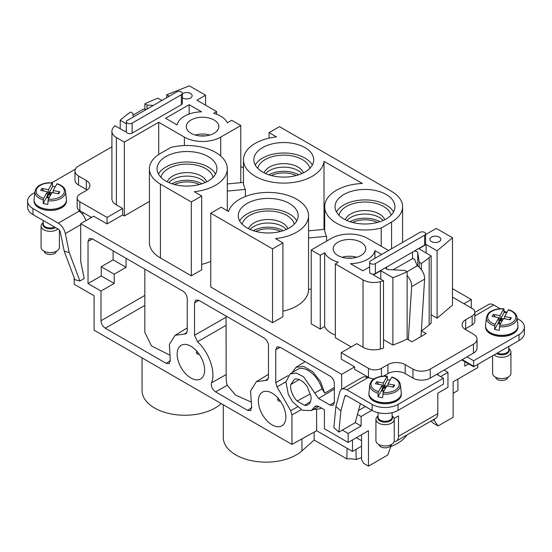 <?xml version="1.0" encoding="UTF-8"?>
<svg xmlns="http://www.w3.org/2000/svg" width="552" height="552" viewBox="0 0 552 552"><rect width="100%" height="100%" fill="white"/><g stroke="black" fill="none" stroke-linecap="round" stroke-linejoin="round"><path stroke-width="0.83" d="M91.515 217.44L79.847 210.705L79.847 201.728A9.163 5.292 180 0 1 77.163 197.989A9.163 5.292 180 0 1 79.847 194.242L86.326 190.502A12.22 7.059 0 0 0 89.907 185.513A12.22 7.059 0 0 0 86.326 180.525L78.55 176.033L78.55 185.017A12.22 7.059 180 0 1 74.968 180.028L74.968 171.044A12.22 7.059 0 0 0 78.55 176.033M77.163 197.989L77.163 206.965A9.163 5.292 180 0 0 78.998 210.146A9.163 5.292 0 0 0 79.847 210.705L79.847 211.761L79.164 211.105L58.243 223.18A10.384 5.996 60 0 1 65.336 233.565L80.709 224.685M90.645 217.943L90.645 216.943M153.366 105.397L147.032 105.066L147.032 109.055M144.872 109.206L144.872 103.817L147.032 105.066M133.349 116.955L132.777 113.298L130.61 112.049A122.206 70.552 0 0 0 120.219 120.267L126.387 123.827M107.067 223.926L107.067 217.44L122.62 208.463L122.62 214.949L107.067 223.926L93.674 216.198L80.709 223.677L80.709 261.469L84.201 278.525L79.881 281.016L69.221 252.519L65.336 233.565M107.067 217.44L79.847 201.728M78.998 210.146A3.057 1.766 0 0 0 78.95 210.457A3.057 1.766 0 0 0 79.164 211.105M82.151 213.865L83.738 212.955M111.911 146.797L78.55 166.055A12.22 7.059 0 0 0 74.968 171.044M240.789 166.428L243.453 167.967M452.495 288.661L471.291 299.508L471.291 307.988M430.967 421.093L433.341 423.198L438.088 425.937L453.144 417.25L453.144 381.825L477.77 367.611L477.77 364.368M453.144 393.3L457.898 390.561L457.898 379.086M122.62 208.463L116.382 204.861A15.277 8.818 0 0 1 111.911 198.623L111.911 131.272A15.277 8.818 0 0 0 116.382 137.51L116.382 204.861M301.226 409.694L291.953 414.931L291.953 444.422L94.102 330.193L94.102 295.768L74.23 284.294L74.23 277.96M126.387 130.707L124.993 131.507L114.919 125.69A122.206 70.552 0 0 0 113.374 127.505A15.277 8.818 0 0 0 111.911 131.272M220.696 156.009L220.696 137.124A25.661 14.814 0 0 1 184.402 137.124L158.7 122.282L124.352 142.112L116.382 137.51M220.696 137.124L240.789 125.518L231.716 120.281L227.341 122.806A25.661 14.814 0 0 0 213.7 113.298L216.66 111.587L216.66 114.264M169.285 96.214L166.752 94.751L189.37 85.857L205.572 95.213L196.933 100.202L216.66 111.587M144.872 103.817A122.206 70.552 0 0 1 155.098 99.332L158.01 98.187L161.936 100.45M126.387 121.778L126.387 131.755A3.36 1.939 0 0 0 128.464 133.549A3.36 1.939 0 0 0 132.128 133.129L181.38 104.694A3.36 1.939 0 0 0 182.367 103.321L182.367 93.343A3.36 1.939 0 0 0 180.29 91.549A3.36 1.939 0 0 0 176.626 91.97L127.374 120.405A3.36 1.939 0 0 0 126.387 121.778A3.36 1.939 0 0 0 128.464 123.572A3.36 1.939 0 0 0 132.128 123.151L181.38 94.716A3.36 1.939 0 0 0 182.367 93.343M182.367 97.752A5.499 3.174 0 0 0 190.537 98.008A5.499 3.174 0 0 0 192.151 95.765A5.499 3.174 0 0 0 188.756 92.826A5.499 3.174 0 0 0 182.76 93.516A5.499 3.174 0 0 0 182.367 93.771M218.171 124A16.277 9.398 0 0 0 200.128 117.355A16.277 9.398 0 0 0 186.279 126.774A16.277 9.398 0 0 0 186.935 129.292A16.277 9.398 0 0 0 204.757 135.951A16.277 9.398 0 0 0 218.827 126.774A16.277 9.398 0 0 0 218.171 124M201.535 111.842A25.661 14.814 0 0 0 177.068 124.904L165.607 118.287L189.157 104.694L201.535 111.842M120.219 120.267L120.219 128.754M32.968 214.576L32.968 208.587A18.333 10.585 180 0 1 27.6 201.107L27.6 207.09A18.333 10.585 180 0 0 32.968 214.576L58.243 229.17A3.057 1.766 60 0 1 60.334 232.219L64.211 251.181L74.872 279.678L79.881 281.016M79.847 211.761A10.384 5.996 60 0 1 85.864 220.703M291.953 414.931L290.697 410.695L277.007 386.855L275.752 382.619L275.752 349.713L277.076 346.884L280.071 347.222L330.041 376.071C332.663 377.878 334.105 380.376 334.36 383.55L334.36 402.587L333.153 405.347L330.041 405.085L318.525 398.434L334.36 389.167M342.323 430.098L348.153 433.465L348.153 442.442L324.424 428.745L324.424 409.75L318.525 406.341L315.516 406.01L311.293 410.605L302.22 410.198L292.539 401.78L288.31 394.425L285.929 381.915L290.11 373.918L296.279 373.069L303.517 376.706L318.525 398.434M80.709 223.677L341.674 374.346L341.674 389.291M290.621 386.276A14.455 8.342 -120 0 0 297.142 401.042L304.545 405.313A14.455 8.342 -120 0 0 308.126 404.664A14.455 8.342 -120 0 0 311.066 398.082A14.455 8.342 -120 0 0 310.942 396.212L307.243 386.676A14.455 8.342 -120 0 0 294.444 379.286L290.745 384.551A14.455 8.342 -120 0 0 290.621 386.276M258.37 401.083A19.437 11.219 -120 0 0 266.892 420.686A19.437 11.219 -120 0 0 281.893 425.813A19.437 11.219 -120 0 0 285.853 416.953A19.437 11.219 -120 0 0 277.408 397.433A19.437 11.219 -120 0 0 262.455 392.148A19.437 11.219 -120 0 0 258.37 401.083M177.144 354.184A19.437 11.219 -120 0 0 185.665 373.787A19.437 11.219 -120 0 0 200.666 378.92A19.437 11.219 -120 0 0 204.626 370.054A19.437 11.219 -120 0 0 196.181 350.541A19.437 11.219 -120 0 0 181.228 345.255A19.437 11.219 -120 0 0 177.144 354.184M92.515 238.933L88.023 241.334L89.348 238.505L92.343 238.837L182.926 291.139C185.548 292.946 186.99 295.437 187.245 298.618L187.245 331.048L186.031 333.815L175.115 335.299L169.36 344.42L170.244 358.993L169.312 363.63L166.186 363.368L105.308 328.219C102.679 326.404 101.244 323.914 100.988 320.733L100.988 291.049L114.195 283.424L101.237 275.938L88.023 283.562L100.988 291.049M88.023 241.334L88.023 283.562M251.891 407.624L247.579 410.357L250.705 410.619L251.602 405.886L250.553 391.009L256.342 381.694L267.258 380.211L268.472 377.444L268.472 345.511C268.217 342.337 266.775 339.839 264.153 338.031L198.844 300.329L195.85 299.991L194.525 302.82L194.525 335.25L197.54 341.743L226.065 325.356M247.579 410.357L215.584 391.885C212.23 389.319 210.878 386.303 211.526 382.833C216.039 372.427 209.201 352.348 197.54 341.743M86.326 180.525L86.326 189.502A12.22 7.059 180 0 1 87.112 190.005M86.326 189.502L78.55 185.017M27.6 201.107A18.333 10.585 180 0 1 32.968 193.621L34.838 192.544M51.722 182.795L75.445 169.098M32.968 208.587L58.243 223.18M55.393 208.966A16.187 9.343 0 0 0 55.635 208.918A16.187 9.343 0 0 0 59.878 207.621A16.187 9.343 0 0 0 60.092 207.531A16.187 9.343 0 0 0 61.369 206.897A16.187 9.343 0 0 0 63.432 205.53A16.187 9.343 0 0 0 63.577 205.413A16.187 9.343 0 0 0 65.688 202.915L65.771 202.763A16.187 9.343 0 0 0 66.44 200.107L66.44 201.107A16.187 9.343 180 0 1 61.369 207.897A16.187 9.343 180 0 1 43.849 209.684A16.187 9.343 180 0 1 34.065 201.107L34.065 200.321M146.239 109.517A10.384 5.996 -120 0 0 142.485 109.669L133.06 115.106M291.953 444.422L316.613 430.719L352.473 451.426L361.546 446.182M352.473 451.426L352.473 439.951M438.088 425.937L434.348 420.617L434.348 419.14M464.812 361.663L464.812 366.114L468.662 363.885M471.291 299.508L463.942 303.752M391.575 248.745L391.575 222.056A37.577 21.694 0 0 0 402.58 206.717A37.577 21.694 0 0 0 391.575 191.371L279.457 126.643L269.086 132.632L276.511 136.917A40.331 23.281 0 0 0 243.453 159.818A40.331 23.281 0 0 0 282.452 183.091A40.331 23.281 0 0 0 324.017 161.35L324.017 229.397M381.225 246.261L381.225 228.031L391.575 222.056M324.017 161.35L362.353 183.485A40.331 23.281 0 0 0 324.679 206.717A40.331 23.281 0 0 0 381.225 228.031M308.547 230.833L324.679 229.335A40.331 23.281 0 0 0 326.618 236.297L308.547 237.974M326.618 241.1L326.618 236.297M388.553 250.491L367.597 238.395A25.661 14.814 0 0 0 331.303 238.395L311.211 249.994L320.284 255.231L320.284 329.068L311.211 323.831L311.211 249.994M425.613 234.586L436.294 228.418L452.495 237.774L437.094 250.829L426.137 244.508L418.796 248.745L431.147 255.88L429.166 257.563A122.206 70.552 0 0 1 421.39 263.463L419.223 262.214L417.733 252.706A3.057 1.766 0 0 0 414.255 251.119L385.744 267.582A3.057 1.766 0 0 0 385.71 267.83A3.057 1.766 0 0 0 388.491 269.583L404.968 270.445L407.128 271.694L417.416 265.753A6.113 3.526 180 0 1 416.712 264.725L414.752 259.619A1.835 1.056 0 0 0 413.476 258.833A1.835 1.056 0 0 0 411.668 259.102L393.086 269.825M431.147 314.75L437.094 318.187L452.495 305.125L452.495 237.774M474.837 312.232L474.837 321.209A9.163 5.292 0 0 1 472.153 324.955L472.153 315.972A9.163 5.292 0 0 0 474.837 312.232A9.163 5.292 0 0 0 472.153 308.492L452.495 297.142M205.572 105.19L205.572 95.213M240.789 182.684L240.789 125.518M166.752 97.669L166.752 94.751M149.419 201.473L124.352 215.949L122.62 214.949M124.352 215.949L124.352 142.112M158.7 122.282L158.7 154.525M195.263 135.047A15.884 9.17 180 0 1 209.843 135.047M189.157 114.009L189.157 104.694M64.211 251.181L69.221 252.519M365.438 406.52L358.531 410.509M366.3 376.091L366.3 377.223M348.153 433.465L361.111 425.978L355.288 422.618L338.866 432.092L340.888 410.923L344.772 396.439A3.057 1.766 60 0 1 345.331 395.646A3.057 1.766 60 0 1 346.856 395.798L372.131 410.391A18.333 10.585 0 0 0 398.054 410.391L398.054 404.402A18.333 10.585 180 0 1 372.131 404.402L346.856 389.809A10.384 5.996 -120 0 0 341.66 389.298L362.402 377.32A10.384 5.996 -120 0 1 366.735 377.396L367.777 377.734A3.057 1.766 0 0 0 369.433 377.823A9.163 5.292 0 0 1 368.46 377.333L354.632 369.357L354.632 366.859L341.674 374.346M338.866 432.092L333.863 427.655L335.885 406.479L339.763 391.996A10.384 5.996 -120 0 1 341.66 389.298M361.111 425.978L361.111 416.498L371.917 410.267M348.153 442.442L368.46 430.719L368.46 466.143L387.835 454.958L391.575 444.394M314.564 407.045L316.91 405.768M318.808 406.5A21.383 12.344 60 0 1 318.732 406.541L311.293 410.605M314.564 393.162L322.009 388.836L324.728 393.162L334.36 387.573M290.11 373.918L297.349 369.502A21.383 12.344 60 0 1 322.009 388.836M316.613 409.798L316.613 430.719M310.479 401.683L304.545 405.313M310.093 394.011L297.142 401.042M299.177 379.576L290.745 384.551M278.118 397.792L277.635 399.42A19.216 11.095 -120 0 0 278.056 400.51A0.614 0.352 -120 0 0 277.635 399.42M278.056 400.51L279.057 401.235L279.698 401.049A1.835 1.056 -120 0 0 280.023 400.607M196.892 350.899L196.408 352.521A19.216 11.095 -120 0 0 196.829 353.618A0.614 0.352 -120 0 0 196.408 352.521M196.829 353.618L197.83 354.343L198.472 354.149A1.835 1.056 -120 0 0 198.796 353.715M126.084 258.322L126.084 267.327L114.195 274.192L101.237 266.706L101.237 275.938M101.237 266.706L113.125 259.847L113.125 250.836M114.195 274.192L114.195 283.424M144.838 332.387L151.489 345.931L169.347 354.888M184.23 334.063L187.08 332.311M226.065 316.041L226.161 374.56L211.526 382.833M250.663 401.801L235.649 395.17L227.217 385.275C226.334 382.232 225.982 378.658 226.161 374.56M265.457 380.459L268.306 378.707M368.46 377.333L368.46 368.356L341.239 352.638L341.239 359.124L354.632 366.859M363.03 347.263L363.03 279.912A15.277 8.818 0 0 0 380.362 281.651A122.206 70.552 0 0 0 383.509 280.761L383.509 348.112A122.206 70.552 0 0 1 380.362 349.002A15.277 8.818 0 0 1 363.03 347.263L356.792 343.661L341.239 352.638M363.03 279.912L335.34 263.925L335.34 337.762L351.175 346.904M335.34 263.925L338.3 262.214A25.661 14.814 0 0 1 324.659 252.706L320.284 255.231M335.34 335.085A25.661 14.814 0 0 1 324.659 326.542L324.659 252.706M324.659 326.542L320.284 329.068M149.419 168.802L149.419 242.638A37.577 21.694 0 0 0 160.425 257.977L160.425 184.14A37.577 21.694 0 0 1 149.419 168.802A37.577 21.694 0 0 1 160.425 153.456L170.775 147.481A40.331 23.281 0 0 1 227.32 168.802A40.331 23.281 0 0 1 194.263 191.703L201.687 195.988L191.316 201.977L160.425 184.14M201.687 264.318A40.331 23.281 0 0 0 210.76 261.448M34.983 203.219L34.921 203.067A16.187 9.343 0 0 0 34.976 203.191A16.187 9.343 0 0 0 37.232 205.661A16.187 9.343 0 0 0 37.384 205.779A16.187 9.343 0 0 0 40.848 207.711L41.076 207.807A16.187 9.343 0 0 0 45.381 209.022A16.187 9.343 0 0 0 45.63 209.063A16.187 9.343 0 0 0 50.391 209.45A16.187 9.343 0 0 0 50.653 209.45M407.045 434.907A42.773 24.695 180 0 1 391.14 446.43M314.164 432.078L314.164 440.034L346.87 458.912A18.319 10.578 180 0 1 356.171 459.547L361.546 457.532M356.171 459.547L355.95 449.418M346.87 458.912L347.07 448.307M301.937 438.874L301.937 450.901L314.164 440.034M301.937 450.901A42.773 24.695 180 0 1 253.913 461.134A42.773 24.695 180 0 1 223.291 437.453L223.291 404.782M220.71 403.284L220.71 404.009L221.2 403.574M220.71 404.009A42.773 24.695 180 0 1 172.686 414.235A42.773 24.695 180 0 1 142.064 390.561L142.064 357.882M356.364 437.702L361.546 440.696M433.072 419.879L434.348 420.617M440.613 376.588L447.955 372.352L447.955 387.318L437.805 393.176L437.805 413.634L398.489 436.328A10.384 5.996 60 0 1 396.336 441.089A10.384 5.996 60 0 1 394.121 441.565M447.955 372.352L444.07 370.102M473.45 353.142L473.45 344.158A12.22 7.059 0 0 0 477.031 339.169L477.031 348.153A12.22 7.059 180 0 1 473.45 353.142L436.722 374.346L443.422 378.21L443.422 383.695A3.664 2.118 -60 0 0 443.456 384.178L398.054 410.391M500.278 308.761L493.757 305.001A10.384 5.996 -120 0 0 488.561 304.483L474.837 312.404M461.748 359.897L473.63 366.756L519.032 340.543A18.333 10.585 0 0 0 524.4 333.063L524.4 327.074A18.333 10.585 180 0 0 519.032 319.587L517.162 318.511M506.86 312.563L504.155 311.004M336.272 211.582A29.939 17.284 0 0 0 369.26 223.822A29.939 17.284 0 0 0 394.942 206.717A29.939 17.284 0 0 0 393.735 201.846A29.939 17.284 0 0 0 360.746 189.605A29.939 17.284 0 0 0 335.064 206.717A29.939 17.284 0 0 0 336.272 211.582M255.052 164.689A29.939 17.284 0 0 0 288.034 176.93A29.939 17.284 0 0 0 313.715 159.818A29.939 17.284 0 0 0 312.508 154.953A29.939 17.284 0 0 0 279.519 142.713A29.939 17.284 0 0 0 253.837 159.818A29.939 17.284 0 0 0 255.052 164.689M311.211 289.117L308.547 289.365A40.331 23.281 0 0 1 308.547 289.531L308.547 215.694A40.331 23.281 0 0 0 271.867 192.51A40.331 23.281 0 0 0 228.556 211.499L221.131 207.214L210.76 213.203L272.543 248.869L282.914 242.887L282.914 316.724L272.543 322.706L272.543 248.869M383.509 280.761L373.428 274.937L380.776 270.701L392.893 277.697A122.206 70.552 0 0 0 407.128 271.694L407.128 339.045L411.882 341.791L426.137 333.56L421.39 330.814A122.206 70.552 0 0 0 429.166 324.914L429.166 257.563M385.744 267.582L375.374 273.564L375.374 263.587L424.626 235.152A3.36 1.939 0 0 0 425.613 233.779A3.36 1.939 0 0 0 423.536 231.985A3.36 1.939 0 0 0 419.872 232.406L370.62 260.848A3.36 1.939 0 0 0 369.633 262.214A3.36 1.939 0 0 0 371.71 264.008A3.36 1.939 0 0 0 375.374 263.587M369.633 262.214L369.633 272.198A3.36 1.939 0 0 0 371.71 273.985A3.36 1.939 0 0 0 375.374 273.564M414.255 251.119L424.626 245.129A3.36 1.939 0 0 0 425.613 243.756L425.613 233.779M431.45 237.098A5.499 3.174 0 0 0 429.842 239.34A5.499 3.174 0 0 0 433.237 242.273A5.499 3.174 0 0 0 439.233 241.59A5.499 3.174 0 0 0 440.841 239.34A5.499 3.174 0 0 0 437.446 236.408A5.499 3.174 0 0 0 431.45 237.098M354.032 239.858A16.277 9.398 0 0 0 333.173 249A16.277 9.398 0 0 0 344.869 257.887A16.277 9.398 0 0 0 365.721 249A16.277 9.398 0 0 0 354.032 239.858M369.633 266.899L362.843 270.825L350.465 263.677A25.661 14.814 0 0 0 374.932 250.615L381.639 254.486M368.46 368.356A9.163 5.292 0 0 0 381.418 368.356L387.904 364.617A12.22 7.059 0 0 1 405.182 364.617L412.958 369.102A12.22 7.059 0 0 0 430.243 369.102L473.45 344.158M477.031 339.169A12.22 7.059 0 0 0 473.45 334.181L465.674 329.696A12.22 7.059 0 0 1 462.093 324.707A12.22 7.059 0 0 1 465.674 319.712L472.153 315.972M431.147 255.88L431.147 323.23L429.166 324.914M383.509 339.625L392.893 345.048A122.206 70.552 0 0 0 407.128 339.045M437.094 318.187L437.094 250.829M200.045 135.93A12.834 7.411 180 0 1 205.054 135.93M361.111 416.498L357.489 414.407M360.38 403.602L355.288 422.618M340.888 410.923L335.885 406.479M398.489 436.328L398.489 415.877L394.107 418.409M368.46 466.143L363.706 463.397L361.546 459.657L361.546 434.707M324.728 393.162L320.484 381.556L312.784 371.744L303.793 366.487L296.038 367.266L292.001 372.766M313.232 409.549L320.015 408.797L321.285 407.935M126.084 267.327L113.125 259.847M369.433 377.823A9.163 5.292 0 0 0 374.097 378.865M201.687 195.988L201.687 269.825L191.316 275.814L160.425 257.977M191.316 275.814L191.316 201.977M178.565 185.389A29.939 17.284 0 0 0 216.936 168.802A29.939 17.284 0 0 0 195.429 152.214A29.939 17.284 0 0 0 157.058 168.802A29.939 17.284 0 0 0 178.565 185.389M227.32 183.933L243.453 182.436A40.331 23.281 0 0 0 245.392 189.405L227.32 191.082M245.392 196.505L245.392 189.405M50.391 209.456L50.667 209.45A16.187 9.343 0 0 0 55.386 208.966L55.648 208.918M437.805 374.967L437.805 373.718M396.336 441.089L435.652 418.388A10.384 5.996 -120 0 0 437.805 413.634M419.223 267.258L419.223 262.214M421.39 269.652L421.39 263.463M473.63 366.756A3.664 2.118 -60 0 0 473.664 366.238L473.664 360.746L466.971 356.882M436.722 374.346L430.243 378.086L430.243 369.102M472.153 324.955L465.674 328.695L465.674 319.712M464.887 329.192A12.22 7.059 180 0 1 465.674 328.695M524.4 327.074A18.333 10.585 180 0 1 519.032 334.56L473.664 360.746M517.935 326.315L517.935 327.074A16.187 9.343 180 0 1 512.87 333.863A16.187 9.343 180 0 1 495.344 335.657A16.187 9.343 180 0 1 485.56 327.074L485.581 326.625A16.187 9.343 0 0 0 485.594 326.743A16.187 9.343 0 0 0 486.388 329.116M269.086 138.138L269.086 132.632M336.472 211.954A29.939 17.284 180 0 1 365.003 199.907A29.939 17.284 180 0 1 393.535 211.954M255.245 165.055A29.939 17.284 180 0 1 283.776 153.014A29.939 17.284 180 0 1 312.308 165.055M282.914 242.887L275.489 238.595A40.331 23.281 0 0 0 308.547 215.694M282.914 311.218A40.331 23.281 0 0 0 308.547 289.531M426.137 252.988L426.137 244.508M380.776 279.181L380.776 270.701M392.893 345.048L392.893 277.697M356.737 257.273A15.884 9.17 0 0 0 353.922 256.618A15.884 9.17 0 0 0 342.157 257.273M374.932 258.357L374.932 250.615M383.53 376.119L387.904 373.594A12.22 7.059 0 0 1 405.182 373.594L412.958 378.086A12.22 7.059 0 0 0 430.243 378.086M398.054 404.402L443.422 378.21M401.283 393.666L401.283 394.425A16.187 9.343 180 0 1 396.212 401.214A16.187 9.343 180 0 1 378.693 403.008A16.187 9.343 180 0 1 368.908 394.425L368.908 393.645M215.528 174.039A29.939 17.284 0 0 0 195.429 162.688A29.939 17.284 0 0 0 158.465 174.039M48.949 198.023L47.037 197.664L47.941 196.05L47.362 195.939L47.362 191.696L43.642 198.327A14.117 8.149 180 0 1 40.551 185.203A14.117 8.149 180 0 1 52.212 183.057L52.702 186.417A15.691 9.06 180 0 1 55.262 186.783M57.663 193.628L59.823 191.806L58.698 193.821L52.012 192.565L48.286 199.196L47.796 204.316A15.691 9.06 180 0 1 43.146 203.44L43.256 199.914A15.332 8.853 180 0 1 34.948 191.489L34.093 199.445A16.187 9.343 180 0 0 43.387 208.483A16.187 9.343 180 0 0 61.369 206.814A16.187 9.343 180 0 0 66.406 199.445L66.44 199.907M511.594 333.491L511.904 333.442A16.187 9.343 0 0 0 512.87 332.953A16.187 9.343 0 0 0 514.912 331.6L514.926 331.504M511.38 333.587A16.187 9.343 0 0 0 511.587 333.498L511.352 333.684A16.187 9.343 0 0 1 507.509 334.898L506.888 334.94A16.187 9.343 0 0 0 507.136 334.892M486.395 329.04L486.622 329.489A16.187 9.343 0 0 0 488.72 331.711L488.734 331.635A16.187 9.343 0 0 0 488.886 331.752L489.141 332.028A16.187 9.343 0 0 0 492.329 333.76L492.895 333.988A16.187 9.343 0 0 0 496.855 335.071L496.883 334.988A16.187 9.343 0 0 0 497.131 335.029L497.518 335.181A16.187 9.343 0 0 0 501.865 335.506L501.892 335.423A16.187 9.343 0 0 0 502.154 335.416L502.555 335.499A16.187 9.343 0 0 0 506.86 335.029L506.888 334.94M485.56 326.073A16.187 9.343 0 0 0 485.56 326.115L485.581 326.625M517.935 326.094L517.907 326.743A16.187 9.343 0 0 0 517.935 326.163A16.187 9.343 0 0 0 517.935 326.094M515.085 331.373L514.933 331.504A16.187 9.343 0 0 0 515.078 331.379L515.299 331.276A16.187 9.343 0 0 0 517.176 328.985L517.189 328.888A16.187 9.343 0 0 0 517.258 328.75L517.376 328.606A16.187 9.343 0 0 0 517.907 326.743M338.949 215.232A26.275 15.166 180 0 1 362.961 202.066A26.275 15.166 180 0 1 390.216 212.92A26.275 15.166 180 0 1 391.057 215.232M257.722 168.339A26.275 15.166 180 0 1 281.734 155.174A26.275 15.166 180 0 1 308.989 166.028A26.275 15.166 180 0 1 309.831 168.339M259.792 232.282A29.939 17.284 0 0 0 298.163 215.694A29.939 17.284 0 0 0 276.655 199.106A29.939 17.284 0 0 0 238.285 215.694A29.939 17.284 0 0 0 259.792 232.282M351.955 258.157A12.834 7.411 0 0 0 346.946 258.157M401.283 393.445L401.249 394.093A16.187 9.343 0 0 0 401.283 393.514A16.187 9.343 0 0 0 401.283 393.445M385.903 402.85A16.187 9.343 0 0 0 390.202 402.38L390.857 402.249A16.187 9.343 0 0 0 394.701 401.035L395.253 400.793A16.187 9.343 0 0 0 396.212 400.303A16.187 9.343 0 0 0 398.254 398.951L398.647 398.62A16.187 9.343 0 0 0 400.524 396.336L400.531 396.232A16.187 9.343 0 0 0 400.607 396.101L400.717 395.957A16.187 9.343 0 0 0 401.249 394.093M368.929 393.976L368.929 393.976A16.187 9.343 0 0 0 368.936 394.093A16.187 9.343 0 0 0 369.736 396.46L369.964 396.84A16.187 9.343 0 0 0 372.062 399.061L372.49 399.379A16.187 9.343 0 0 0 375.671 401.111L375.691 401.035A16.187 9.343 0 0 0 375.905 401.118L376.243 401.338A16.187 9.343 0 0 0 380.197 402.422L380.866 402.532A16.187 9.343 0 0 0 385.206 402.856L385.234 402.774A16.187 9.343 0 0 0 385.496 402.767L385.896 402.85M213.051 177.316A26.275 15.166 0 0 0 194.394 164.724A26.275 15.166 0 0 0 160.942 177.316M59.823 191.806L53.144 190.557L56.863 183.926L57.242 184.161M53.144 190.557L53.144 192.779M52.702 186.417L48.493 193.924L49.073 194.035L49.073 194.932A2.594 1.497 180 0 1 50.763 194.794M51.274 193.883L49.811 193.614L49.984 192.413L49.073 194.035M49.984 192.413L51.895 192.772M52.592 183.292L52.212 183.057L48.493 189.681L48.493 193.924M47.362 195.939L43.146 203.44M43.642 198.327L43.256 199.914M407.128 275.586A10.384 5.996 60 0 1 411.647 286.619L408.314 339.728M417.416 265.753L418.354 266.547A10.384 5.996 60 0 1 424.612 279.139L421.01 336.52M205.061 182.588A20.162 11.64 0 0 0 192.676 176.585A20.162 11.64 0 0 0 168.933 182.588M384.716 219.724A20.162 11.64 0 0 0 384.351 218.902A20.162 11.64 0 0 0 364.265 210.547A20.162 11.64 0 0 0 345.29 219.724M303.49 172.831A20.162 11.64 0 0 0 303.124 172.01A20.162 11.64 0 0 0 283.045 163.654A20.162 11.64 0 0 0 264.07 172.831M272.543 322.706L210.76 287.04L210.76 213.203M296.755 220.931A29.939 17.284 0 0 0 276.655 209.587A29.939 17.284 0 0 0 239.692 220.931M346.939 220.503A20.162 11.64 180 0 1 365.003 214.031A20.162 11.64 180 0 1 383.067 220.503M167.284 181.808A20.162 11.64 180 0 1 192.676 173.093A20.162 11.64 180 0 1 206.71 181.808M48.493 189.681L41.807 188.432L40.675 190.447L47.362 191.696M43.967 191.061L41.807 188.432M47.362 194.608L49.073 194.932L49.811 193.614M47.941 196.05L47.486 197.747M508.744 310.127L508.357 309.893L504.638 316.524L511.324 317.773L510.193 319.787L503.507 318.538L499.788 325.162L499.298 330.282A15.691 9.06 180 0 1 494.647 329.413L494.758 325.887A15.332 8.853 180 0 1 486.443 317.462L485.594 325.411A16.187 9.343 180 0 0 494.889 334.457A16.187 9.343 180 0 0 512.87 332.78A16.187 9.343 180 0 0 517.907 325.411L517.935 325.88M500.443 323.989L498.532 323.638L499.443 322.016L498.856 321.906L498.856 317.669L495.137 324.293A14.117 8.149 180 0 1 492.053 311.176A14.117 8.149 180 0 1 503.714 309.023L504.204 312.391A15.691 9.06 180 0 1 506.757 312.749M265.712 173.604A20.162 11.64 180 0 1 283.776 167.139A20.162 11.64 180 0 1 301.84 173.604M294.278 224.215A26.275 15.166 0 0 0 275.62 211.616A26.275 15.166 0 0 0 242.169 224.215M383.792 391.34L381.874 390.982L382.784 389.367L382.205 389.257L382.205 385.02L378.479 391.644A14.117 8.149 180 0 1 375.394 378.527A14.117 8.149 180 0 1 387.055 376.374L387.545 379.741A15.691 9.06 180 0 1 390.105 380.1M392.506 386.945L394.666 385.123L393.535 387.138L386.855 385.889L383.129 392.513L382.639 397.633A15.691 9.06 180 0 1 377.989 396.764L378.099 393.231A15.332 8.853 180 0 1 369.792 384.806L368.902 393.521M47.7 196.001A2.594 1.497 180 0 1 49.073 194.932M49.169 197.623A2.594 1.497 180 0 1 48.369 197.292A2.594 1.497 180 0 1 47.941 196.94M498.856 321.906L494.647 329.413M495.137 324.293L494.758 325.887M504.638 316.524L504.638 318.752M504.204 312.391L499.988 319.898L500.567 320.001L500.567 320.898A2.594 1.497 180 0 1 502.258 320.767M502.768 319.856L501.313 319.58L501.478 318.387L500.567 320.001M501.478 318.387L503.389 318.745M504.093 309.258L503.714 309.023L499.988 315.654L499.988 319.898M248.51 228.707A20.162 11.64 180 0 1 273.902 219.993A20.162 11.64 180 0 1 287.93 228.707M394.666 385.123L387.987 383.875L391.706 377.244L392.086 377.478M387.987 383.875L387.987 386.096M387.545 379.741L383.336 387.242L383.916 387.352L383.916 388.249A2.594 1.497 180 0 1 385.606 388.118M386.117 387.207L384.654 386.931L384.827 385.738L383.916 387.352M384.827 385.738L386.738 386.096M387.435 376.609L387.055 376.374L383.336 383.005L383.336 387.242M382.205 389.257L377.989 396.764M378.479 391.644L378.099 393.231M499.443 322.016L498.987 323.72M498.856 317.669L492.177 316.413L493.302 314.405L499.988 315.654M511.324 317.773L509.165 319.594M495.461 317.034L493.302 314.405M498.856 320.581L500.567 320.898L501.313 319.58M286.288 229.48A20.162 11.64 0 0 0 273.902 223.484A20.162 11.64 0 0 0 250.159 229.48M383.336 383.005L376.65 381.756L375.519 383.764L382.205 385.02M378.81 384.385L376.65 381.756M382.205 387.932L383.916 388.249L384.654 386.931M382.784 389.367L382.329 391.071M499.194 321.968A2.594 1.497 180 0 1 500.567 320.898M500.671 323.596A2.594 1.497 180 0 1 499.864 323.258A2.594 1.497 180 0 1 499.443 322.913M382.543 389.319A2.594 1.497 180 0 1 383.916 388.249M384.013 390.94A2.594 1.497 180 0 1 383.212 390.609A2.594 1.497 180 0 1 382.784 390.264M57.898 228.97A9.163 5.292 180 0 1 56.545 229.894A9.163 5.292 180 0 1 46.623 230.908A9.163 5.292 180 0 1 41.083 226.051A9.163 5.292 180 0 1 43.222 222.649M59.416 230.246L59.416 247.337A9.163 5.292 180 0 1 56.545 251.181A9.163 5.292 180 0 1 46.623 252.195A9.163 5.292 180 0 1 41.083 247.337L41.083 226.051M508.778 348.622A9.163 5.292 180 0 1 510.917 352.017A9.163 5.292 180 0 1 508.047 355.861A9.163 5.292 180 0 1 494.102 354.936M392.12 415.973A9.163 5.292 180 0 1 394.259 419.368A9.163 5.292 180 0 1 391.389 423.212A9.163 5.292 180 0 1 381.466 424.226A9.163 5.292 180 0 1 375.926 419.368A9.163 5.292 180 0 1 378.065 415.973M56.338 251.291A6.113 3.526 180 0 1 54.448 253.554A6.113 3.526 180 0 1 48.072 254.293A6.113 3.526 180 0 1 44.16 251.291M510.917 352.017L510.917 373.304A9.163 5.292 180 0 1 508.047 377.154A9.163 5.292 180 0 1 498.125 378.168A9.163 5.292 180 0 1 492.584 373.304L492.584 355.812M394.259 419.368L394.259 440.655A9.163 5.292 180 0 1 391.389 444.498A9.163 5.292 180 0 1 381.466 445.512A9.163 5.292 180 0 1 375.926 440.655L375.926 419.368M507.84 377.264A6.113 3.526 180 0 1 505.949 379.528A6.113 3.526 180 0 1 499.574 380.259A6.113 3.526 180 0 1 495.661 377.264M391.182 444.608A6.113 3.526 180 0 1 389.291 446.878A6.113 3.526 180 0 1 382.916 447.61A6.113 3.526 180 0 1 379.003 444.608M199.403 184.534A19.147 11.054 0 0 0 192.386 182.346A19.147 11.054 0 0 0 174.591 184.534M201.963 183.768A21.583 12.461 0 0 0 193.076 180.794A21.583 12.461 0 0 0 172.031 183.768M350.037 221.683A21.583 12.461 180 0 1 371.082 218.709A21.583 12.461 180 0 1 379.969 221.683M377.409 222.449A19.147 11.054 -0 0 0 370.392 220.262A19.147 11.054 -0 0 0 352.597 222.449M296.183 175.55A19.147 11.054 -0 0 0 289.165 173.369A19.147 11.054 -0 0 0 271.37 175.55M298.742 174.791A21.583 12.461 -0 0 0 289.855 171.81A21.583 12.461 -0 0 0 268.81 174.791M280.63 231.426A19.147 11.054 0 0 0 273.613 229.239A19.147 11.054 0 0 0 255.817 231.426M283.19 230.667A21.583 12.461 0 0 0 274.296 227.686A21.583 12.461 0 0 0 253.258 230.667M184.402 137.124L184.402 145.562M181.38 104.694L181.38 94.716M132.128 133.129L132.128 123.151M334.36 402.394L330.041 405.085M280.243 347.318L275.752 349.713M288.22 375.581L275.752 382.619M285.943 381.811L277.007 386.855M297.321 406.955L290.697 410.695M144.838 295.417L100.988 320.733M144.838 305.394L105.308 328.219M170.506 360.635L166.186 363.368M199.017 300.426L194.525 302.82M194.525 335.25L226.065 317.234M227.217 385.275L215.584 391.885M34.072 200.348A16.187 9.343 0 0 0 34.9 203.067M493.757 305.001L474.837 315.923M367.777 377.734L346.856 389.809M372.131 410.391L372.131 404.402M344.772 396.439L346.297 395.556M279.415 401.131A1.835 1.056 -120 0 0 279.698 401.049L280.147 400.786M198.189 354.239A1.835 1.056 -120 0 0 198.472 354.149L198.927 353.894M381.418 376.34L381.418 368.356M380.362 349.002L380.362 281.651M386.607 269.079L386.607 267.078M412.53 258.819L412.53 252.112M417.733 266.043L417.733 252.706M473.664 366.238L462.217 359.628M519.032 340.543L519.032 334.56M424.626 245.129L424.626 235.152M412.958 378.086L412.958 369.102M405.182 373.594L405.182 364.617M387.904 373.594L387.904 364.617M66.406 199.445L65.557 191.489A15.332 8.853 180 0 1 60.782 198.472A15.332 8.853 180 0 1 47.907 200.783M56.863 183.926A14.117 8.149 180 0 1 59.947 197.05A14.117 8.149 180 0 1 48.286 199.196M382.75 394.107A15.332 8.853 180 0 0 395.625 391.789A15.332 8.853 180 0 0 400.393 384.806L401.249 392.762A16.187 9.343 180 0 1 396.212 400.131A16.187 9.343 180 0 1 378.23 401.801A16.187 9.343 180 0 1 368.936 392.762M411.647 286.619L424.612 279.139M517.907 325.411L517.051 317.462A15.332 8.853 180 0 1 512.284 324.438A15.332 8.853 180 0 1 499.408 326.756M508.357 309.893A14.117 8.149 180 0 1 511.449 323.017A14.117 8.149 180 0 1 499.788 325.162M391.706 377.244A14.117 8.149 180 0 1 394.79 390.367A14.117 8.149 180 0 1 383.129 392.513M54.614 227.072A7.024 4.057 180 0 1 47.189 227.541A7.024 4.057 180 0 1 43.222 223.891L43.222 220.496M55.511 227.59A7.383 4.264 180 0 1 55.324 227.693A7.383 4.264 180 0 1 46.313 228.204A7.383 4.264 180 0 1 43.222 223.284M508.778 346.463L508.778 349.858A7.024 4.057 180 0 1 506.577 352.804A7.024 4.057 180 0 1 497.386 353.038M392.12 412.682L392.12 417.208A7.024 4.057 180 0 1 389.919 420.155A7.024 4.057 180 0 1 382.315 420.934A7.024 4.057 180 0 1 378.065 417.208L378.065 412.682M508.778 349.25A7.383 4.264 180 0 1 506.819 353.659A7.383 4.264 180 0 1 496.489 353.556M392.12 416.601A7.383 4.264 180 0 1 390.167 421.01A7.383 4.264 180 0 1 381.149 421.521A7.383 4.264 180 0 1 378.065 416.601M402.58 242.39L402.58 206.717M324.679 229.335L324.679 206.717M175.115 335.299L187.245 327.909M256.342 381.694L268.472 374.311M227.32 210.788L227.32 168.802M320.015 408.804L321.436 408.025M296.038 367.266L305.159 361.705M144.838 332.628L144.838 269.148M34.058 200.107L34.093 199.445M243.453 182.436L243.453 159.818M34.948 191.489C35.88 188.232 37.557 186.114 39.972 185.127C43.539 183.257 47.7 182.498 52.433 182.843M65.557 191.489C65.053 187.997 62.231 185.41 57.104 183.719M485.56 326.17L485.594 325.411M401.249 392.762L401.283 393.231M503.935 308.816C499.194 308.471 495.041 309.23 491.466 311.1C489.051 312.08 487.381 314.205 486.443 317.462M517.051 317.462C516.548 313.971 513.733 311.376 508.599 309.686M369.792 384.806C370.723 381.556 372.4 379.431 374.815 378.451C378.382 376.581 382.536 375.815 387.276 376.167M400.393 384.806C399.889 381.322 397.074 378.727 391.941 377.037"/></g></svg>
